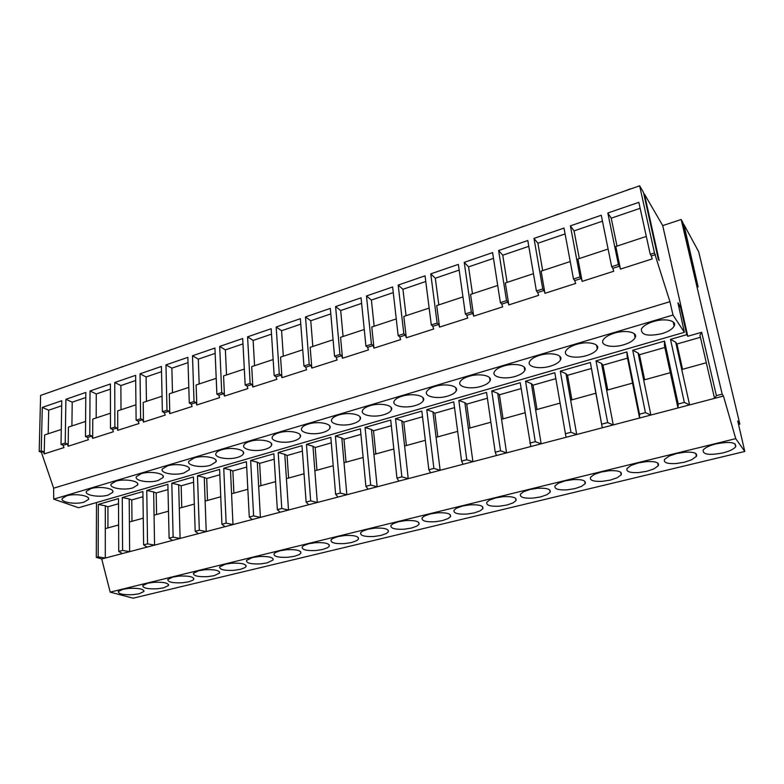 <?xml version="1.0" encoding="UTF-8"?>
<svg xmlns="http://www.w3.org/2000/svg" width="784" height="784" viewBox="0 0 784 784"><rect width="100%" height="100%" fill="white"/><g stroke="black" fill="none" stroke-linecap="round" stroke-linejoin="round"><path stroke-width="1.18" d="M653.405 321.548C647.094 323.537 643.096 326.026 641.42 328.996C640.969 335.082 647.819 336.63 661.951 333.641C668.311 331.681 672.368 329.172 674.132 326.134C677.298 320.666 665.087 317.873 653.405 321.548M672.995 315.041L684.383 332.308L78.586 507.738L53.714 499.134L672.995 315.041L669.938 301.693L654.473 252.909L639.646 185.808L643.488 192.423L658.256 259.014L659.177 260.494L644.419 194.04L662.715 225.625L687.793 336.267L701.66 332.279L716.39 395.655L722.172 394.136L723.446 396.038L735.735 438.658L744.8 451.466L737.724 420.959L739.851 424.124L698.691 251.742L683.893 224.518L698.132 286.954L683.109 223.058L681.169 219.5L722.172 394.136M66.503 495.87L62.25 498.457C60.015 502.26 75.666 504.798 84.104 502.093L88.445 499.477C90.787 495.733 75.058 493.087 66.503 495.87M221.735 449.761C218.618 450.712 216.707 451.888 216.002 453.289C213.522 457.621 228.193 460.326 237.532 457.366C240.698 456.415 242.638 455.23 243.373 453.809C245.96 449.536 231.211 446.713 221.735 449.761M308.416 424.017C304.79 425.134 302.555 426.516 301.703 428.162C299.086 432.788 313.208 435.532 323.018 432.445C326.693 431.337 328.976 429.936 329.858 428.25C332.583 423.703 318.382 420.822 308.416 424.017M249.9 441.392C246.617 442.401 244.608 443.636 243.863 445.116C241.335 449.546 255.829 452.27 265.325 449.261C268.647 448.262 270.696 447.017 271.47 445.508C274.106 441.147 259.533 438.295 249.9 441.392M210.416 465.275L215.963 461.894C218.511 457.719 203.585 454.916 194.265 457.915L188.826 461.266C186.386 465.51 201.233 468.185 210.416 465.275M183.946 472.987L189.218 469.783C191.717 465.696 176.625 462.923 167.462 465.872L162.298 469.048C159.897 473.203 174.91 475.859 183.946 472.987M141.316 473.644L136.387 476.662C134.044 480.719 149.215 483.356 158.094 480.523L163.121 477.485C165.581 473.487 150.322 470.733 141.316 473.644M278.781 432.817C275.341 433.875 273.214 435.189 272.42 436.747C269.843 441.265 284.161 444.009 293.814 440.961C297.303 439.902 299.468 438.589 300.292 436.992C302.967 432.543 288.581 429.671 278.781 432.817M468.94 376.34C464.206 377.81 461.237 379.652 460.061 381.857C457.199 386.953 470.341 389.707 480.984 386.394C485.766 384.934 488.785 383.082 490.02 380.828C492.969 375.801 479.739 372.91 468.94 376.34M550.339 366.177C555.689 364.54 559.07 362.453 560.491 359.915C563.539 354.701 550.711 351.84 539.559 355.358C534.267 357.014 530.935 359.092 529.572 361.581C526.623 366.853 539.363 369.578 550.339 366.177M623.672 344.793C629.67 342.951 633.492 340.599 635.128 337.728C638.264 332.347 625.838 329.525 614.342 333.151C608.394 335.023 604.64 337.355 603.072 340.158C600.025 345.607 612.363 348.292 623.672 344.793M576.407 344.411C570.801 346.175 567.263 348.38 565.803 351.016C562.804 356.377 575.338 359.082 586.491 355.632C592.155 353.898 595.742 351.683 597.271 348.988C600.358 343.686 587.735 340.844 576.407 344.411M503.749 365.991C498.742 367.559 495.606 369.509 494.341 371.851C491.431 377.035 504.377 379.779 515.186 376.418C520.243 374.879 523.438 372.91 524.761 370.518C527.759 365.403 514.725 362.522 503.749 365.991M447.693 396.096C452.231 394.715 455.073 392.97 456.229 390.844C459.14 385.914 445.704 383.013 435.071 386.394C430.592 387.786 427.799 389.521 426.692 391.608C423.879 396.606 437.227 399.37 447.693 396.096M415.295 405.544C419.587 404.24 422.282 402.584 423.36 400.585C426.222 395.753 412.59 392.853 402.123 396.175C397.88 397.498 395.244 399.134 394.205 401.094C391.441 406.004 404.985 408.768 415.295 405.544M370.058 405.7C366.03 406.945 363.541 408.503 362.571 410.355C359.856 415.157 373.596 417.921 383.729 414.746C387.806 413.511 390.354 411.953 391.363 410.061C394.176 405.318 380.348 402.417 370.058 405.7M338.835 414.981C335.013 416.157 332.651 417.627 331.75 419.371C329.074 424.085 343.01 426.839 352.986 423.703C356.857 422.537 359.258 421.067 360.209 419.283C362.972 414.638 348.958 411.747 338.835 414.981M115.777 481.229L111.093 484.091C108.79 488.069 124.127 490.666 132.859 487.883L137.641 484.992C140.062 481.082 124.636 478.367 115.777 481.229M90.846 488.638L86.387 491.352C84.123 495.243 99.617 497.811 108.202 495.067L112.759 492.323C115.13 488.491 99.558 485.815 90.846 488.638M678.885 307.142L680.414 306.681L677.935 302.781L684.383 332.308M680.414 306.681L686.755 334.68L687.793 336.267M53.714 499.134L53.645 488.177L669.938 301.693M61.691 405.759L48.706 410.189L42.307 407.406L41.248 450.81L39.2 451.466L40.611 395.41L639.646 185.808M643.889 194.226L644.419 194.04M662.715 225.625L681.169 219.5M700.043 335.091L701.66 332.279M686.755 334.68L670.487 339.364L675.7 342.226L676.935 344.009L700.416 337.296M96.491 502.554L96.295 557.365L98.167 556.865L98.333 504.406L118.502 498.595L118.727 551.446L122.578 550.437L122.275 497.507L129.213 498.977L129.644 551.662L101.714 558.982L110.191 592.136L735.735 438.658M716.39 395.655L714.547 398.37L706.306 362.757L681.747 369.529L689.587 404.916L147.108 547.085L143.619 544.89L142.904 491.548L122.275 497.507M143.619 544.89L147.549 543.851L146.765 490.441L153.654 491.96L154.575 545.125L147.549 543.851M172.451 540.441L169.099 538.177L167.884 484.345L146.765 490.441M169.099 538.177L173.127 537.118L171.823 483.209L178.664 484.786L180.095 538.441L173.127 537.118M198.391 533.639L195.187 531.307L193.442 476.976L171.823 483.209M195.187 531.307L199.312 530.219L197.48 475.81L204.271 477.446L206.221 531.591L199.312 530.219M224.969 526.681L221.911 524.261L219.608 469.43L197.48 475.81M221.911 524.261L226.135 523.144L223.744 468.234L230.476 469.93L232.985 524.574L226.135 523.144M252.183 519.547L249.283 517.048L246.411 461.698L223.744 468.234M249.283 517.048L253.614 515.901L250.645 460.473L257.309 462.227L260.406 517.391L253.614 515.901M280.084 512.236L277.35 509.649L273.861 453.779L250.645 460.473M277.35 509.649L281.789 508.483L278.202 452.525L284.798 454.348L288.502 510.031L281.789 508.483M308.671 504.739L306.123 502.074L301.997 445.665L278.202 452.525M306.123 502.074L310.67 500.868L306.446 444.381L312.963 446.263L317.304 502.485L310.67 500.868M337.992 497.056L335.621 494.292L330.828 437.345L306.446 444.381M335.621 494.292L340.295 493.067L335.395 436.031L341.834 437.991L346.842 494.743L340.295 493.067M368.059 489.177L365.893 486.315L360.395 428.819L335.395 436.031M365.893 486.315L370.685 485.051L365.079 427.466L371.43 429.495L377.143 486.795L370.685 485.051M398.909 481.092L396.959 478.132L390.726 420.067L365.079 427.466M396.959 478.132L401.869 476.839L395.528 418.685L401.78 420.792L408.229 478.652L401.869 476.839M430.573 472.791L428.838 469.734L421.841 411.09L395.528 418.685M428.838 469.734L433.895 468.401L426.761 409.669L432.925 411.865L440.147 470.292L433.895 468.401M463.089 464.275L461.59 461.1L453.769 401.878L426.761 409.669M461.59 461.1L466.774 459.738L458.826 400.418L464.873 402.692L472.909 461.698L466.774 459.738M496.478 455.524L495.223 452.231L486.55 392.421L458.826 400.418M495.223 452.231L500.555 450.829L491.744 390.932L497.683 393.284L506.572 452.878L500.555 450.829M530.788 446.537L520.223 382.71L491.744 390.932M529.798 443.127L535.276 441.686L525.554 381.171L531.366 383.621L541.156 443.813L535.276 441.686M566.048 437.296L554.817 372.733L525.554 381.171M565.333 433.758L570.968 432.278L560.295 371.155L565.97 373.694L576.71 434.493L570.968 432.278M570.654 400.193L595.85 393.235L602.298 427.79L590.372 362.482L560.295 371.155M601.877 424.124L607.678 422.605L596.007 360.856L601.534 363.502L613.264 424.918L607.678 422.605M606.649 390.256L632.561 383.111L639.597 418.009L639.489 414.217L626.926 351.938L596.007 360.856M639.489 414.217L645.448 412.649L632.717 350.262L638.098 353.006L650.877 415.059L645.448 412.649M643.664 380.044L670.32 372.684L677.974 407.954L678.189 404.015L664.528 341.089L632.717 350.262M678.189 404.015L684.334 402.398L670.487 339.364M646.32 236.435L615.793 246.509L620.448 269.098L652.19 258.926L651.279 255.956L655.512 254.594M620.448 269.098L619.546 266.178L616.185 267.256L612.833 268.344L613.725 271.254L582.149 281.387L581.258 278.506L574.741 280.603L575.632 283.475L544.958 293.314L544.067 290.472L537.736 292.51L538.628 295.343L508.816 304.907L507.944 302.105L501.789 304.094L502.662 306.877L473.693 316.168L472.821 313.414L466.833 315.344L467.705 318.088L439.53 327.124L438.668 324.409L432.846 326.281L433.709 328.996L406.308 337.786L405.446 335.111L399.781 336.934L400.644 339.599L373.968 348.155L373.115 345.519L370.352 346.401L367.598 347.292L368.451 349.919L342.481 358.249L341.638 355.652L336.267 357.377L337.11 359.974L311.826 368.088L310.983 365.52L305.76 367.206L306.593 369.764L281.956 377.663L281.123 375.134L276.027 376.771L276.86 379.299L252.85 387.002L252.027 384.503L249.537 385.297L247.058 386.1L247.881 388.59L224.469 396.106L223.656 393.637L221.235 394.411L218.814 395.195L219.628 397.655L196.804 404.975L195.99 402.545L193.628 403.299L191.267 404.064L192.08 406.494L169.805 413.638L169.334 393.803L188.797 387.384M169.805 413.629L169.001 411.228L164.395 412.717L165.199 415.108L143.472 422.086L142.668 419.705L138.17 421.155L138.974 423.527L117.757 430.328L116.973 427.986L112.582 429.397L113.366 431.739L92.659 438.374L91.875 436.061L89.729 436.747L87.592 437.443L88.376 439.755L68.149 446.243L67.365 443.95L63.181 445.302L63.965 447.586L44.198 453.916L43.434 451.662L41.385 452.319L53.645 488.177M651.279 255.956L650.22 254.281L654.473 252.909M42.307 407.406L61.769 400.712L61.025 444.42L65.219 443.068L65.895 399.291L85.819 392.441L85.466 436.541L87.592 437.443M110.426 389.129L96.265 393.96L90.033 390.991L89.758 435.149L85.466 436.541M90.033 390.991L110.426 383.984L110.485 428.466L112.582 429.397M135.671 380.505L120.873 385.561L114.748 382.504L114.885 427.045L110.485 428.466M114.748 382.504L135.622 375.33L136.112 420.195L138.17 421.155M161.533 371.685L146.069 376.957L140.042 373.801L140.62 418.734L136.112 420.195M140.042 373.801L161.416 366.451L162.376 411.718L164.395 412.717M188.013 362.639L171.872 368.157L165.953 364.893L166.992 410.228L162.376 411.718M165.953 364.893L187.856 357.367L189.287 403.035L191.267 404.064M215.159 353.378L198.303 359.131L192.492 355.769L194.02 401.506L189.287 403.035M192.492 355.769L214.934 348.057L216.874 394.127L218.814 395.195M242.981 343.882L225.38 349.889L219.696 346.42L221.725 392.568L216.874 394.127M219.696 346.42L242.697 338.512L245.167 385.003L247.058 386.1M271.519 334.141L253.124 340.423L247.577 336.836L250.135 383.396L245.167 385.003M247.577 336.836L271.166 328.731L274.184 375.634L276.027 376.771M300.782 324.155L281.583 330.711L276.174 327.006L279.29 373.988L274.184 375.634M276.174 327.006L300.36 318.696L303.967 366.03L305.76 367.206M330.809 313.904L310.758 320.744L305.495 316.932L309.2 364.335L303.967 366.03M305.495 316.932L330.319 308.396L334.533 356.161L336.267 357.377M361.62 303.388L340.687 310.533L335.591 306.583L339.913 354.427L334.533 356.161M335.591 306.583L361.061 297.832L365.922 346.028L367.598 347.292M393.264 292.589L371.4 300.047L366.471 295.97L371.44 344.245L365.922 346.028M366.471 295.97L392.627 286.973L398.164 335.63L399.781 336.934M425.771 281.495L402.937 289.286L398.184 285.072L403.838 333.798L398.164 335.63M398.184 285.072L425.046 275.831L431.298 324.939L432.846 326.281M459.169 270.088L435.316 278.232L430.759 273.871L437.129 323.047L431.298 324.939M430.759 273.871L458.356 264.384L465.353 313.943L466.833 315.344M493.489 258.377L468.577 266.883L464.226 262.366L471.351 312.012L465.353 313.943M464.226 262.366L492.597 252.615L500.378 302.644L501.789 304.094M528.788 246.333L502.76 255.212L498.624 250.547L506.542 300.654L500.378 302.644M498.624 250.547L527.799 240.512L536.413 291.011L537.736 292.51M565.097 233.936L537.902 243.216L533.992 238.385L542.753 288.963L536.413 291.011M533.992 238.385L564 228.066L573.496 279.045L574.741 280.603M602.455 221.186L574.045 230.878L570.38 225.87L580.033 276.938L573.496 279.045M570.38 225.87L601.259 215.257L611.677 266.727L612.833 268.344M640.156 208.319L611.226 218.187L607.825 213.003L618.409 264.551L611.677 266.727M607.825 213.003L638.842 202.341L650.22 254.281M618.409 264.551L619.546 266.178M739.851 424.124L738.538 424.458M723.446 396.038L689.587 404.916L684.334 402.398M706.306 362.757L699.945 335.268M681.747 369.529L675.7 342.226M676.935 344.009L682.55 369.313M611.226 218.187L616.988 246.117M110.191 592.136L133.113 598.192L744.8 451.466M722.809 452.946C729.492 451.241 733.785 449.173 735.676 446.733C736.382 442.264 729.777 441.323 715.861 443.911C709.206 445.635 704.983 447.693 703.17 450.085C702.542 454.534 709.089 455.484 722.809 452.946M351.487 542.538L356.602 540.705L358.435 539.176C358.974 536.344 354.446 535.129 344.842 535.501L337.865 536.599L332.739 538.471L331.034 539.931C330.574 542.773 335.111 543.998 344.646 543.586L351.487 542.538M315.501 542.695L308.641 543.763L303.692 545.586L302.163 546.928C301.781 549.721 306.387 550.927 315.962 550.515L322.685 549.486L327.624 547.702L329.28 546.291C329.741 543.508 325.154 542.312 315.501 542.695M404.201 529.21L411.286 528.102L416.765 526.172L419.009 524.369C419.705 521.458 415.304 520.194 405.808 520.576L398.566 521.713L393.068 523.692L390.981 525.417C390.363 528.347 394.773 529.612 404.201 529.21M386.306 533.532L388.335 531.866C388.952 528.994 384.483 527.75 374.928 528.132L367.823 529.249L362.522 531.18L360.63 532.767C360.091 535.648 364.57 536.893 374.056 536.491L381.014 535.413L386.306 533.532M244.814 567.704L246.019 566.616C246.264 563.961 241.492 562.834 231.711 563.216L225.204 564.215L219.638 566.93C219.481 569.596 224.263 570.732 233.965 570.321L240.355 569.351L244.814 567.704M198.715 570.713L193.413 573.29C193.334 575.917 198.166 577.024 207.907 576.622L214.189 575.662L219.589 573.065C219.755 570.458 214.924 569.341 205.114 569.733L198.715 570.713M294.578 556.268L299.351 554.533L300.84 553.239C301.232 550.495 296.577 549.319 286.875 549.702L280.143 550.75L275.36 552.524L273.988 553.749C273.685 556.513 278.349 557.689 287.973 557.277L294.578 556.268M258.955 556.542L252.34 557.561L246.49 560.413C246.264 563.128 250.978 564.284 260.641 563.882L267.138 562.883L273.097 560.011C273.41 557.316 268.696 556.16 258.955 556.542M602.475 481.317L610.403 480.063L617.194 477.76L621.193 474.839C622.359 471.713 618.39 470.341 609.305 470.723L601.181 472.027L594.331 474.398L590.558 477.221C589.47 480.357 593.439 481.729 602.475 481.317M581.522 486.384L585.158 483.679C586.246 480.582 582.198 479.23 573.035 479.612L565.068 480.876L558.473 483.179L555.043 485.786C554.033 488.893 558.081 490.245 567.195 489.843L574.976 488.608L581.522 486.384M669.144 456.072L664.577 459.375C663.333 462.57 667.155 463.961 676.024 463.56L684.285 462.237L691.596 459.796L696.417 456.376C697.721 453.201 693.918 451.8 684.991 452.182L676.523 453.554L669.144 456.072M646.829 471.272L653.876 468.91L658.266 465.745C659.501 462.589 655.62 461.208 646.614 461.59L638.313 462.923L631.208 465.363L627.053 468.42C625.887 471.586 629.787 472.968 638.735 472.566L646.829 471.272M474.202 512.922L480.082 510.884L482.807 508.757C483.659 505.768 479.396 504.465 470.028 504.847L462.511 506.033L456.602 508.13L454.044 510.168C453.27 513.177 457.542 514.48 466.852 514.079L474.202 512.922M437.492 512.814L430.122 513.971L424.418 516.009L422.106 517.891C421.41 520.86 425.751 522.144 435.13 521.742L442.343 520.615L448.017 518.626L450.486 516.666C451.261 513.716 446.929 512.432 437.492 512.814M532.855 498.134L540.48 496.938L546.801 494.763L550.103 492.274C551.113 489.206 546.997 487.873 537.755 488.256L529.945 489.49L523.594 491.725L520.478 494.126C519.547 497.203 523.673 498.546 532.855 498.134M513.001 502.926L515.999 500.623C516.93 497.605 512.746 496.282 503.436 496.654L495.772 497.869L489.647 500.035L486.825 502.25C485.972 505.298 490.167 506.611 499.418 506.209L506.905 505.033L513.001 502.926M157.564 588.774L163.65 587.853L168.55 585.501C168.57 582.982 163.64 581.914 153.772 582.306L147.568 583.257L142.766 585.589C142.825 588.127 147.764 589.186 157.564 588.774M192.795 580.268L193.766 579.356C193.864 576.789 188.983 575.701 179.134 576.093L172.843 577.063L167.796 579.513C167.786 582.091 172.676 583.178 182.447 582.767L188.621 581.826L192.795 580.268M122.882 589.313L118.296 591.528C118.433 594.027 123.411 595.066 133.241 594.654L139.229 593.743L143.913 591.499C143.864 589.029 138.886 587.99 128.978 588.382L122.882 589.313M147.108 547.085L129.644 551.662L122.578 550.437M107.937 527.916L107.927 506.768L105.311 505.827L105.301 528.641L118.619 524.966M107.927 506.768L118.521 503.74M105.301 528.641L105.281 558.051L98.167 556.865M122.353 553.573L118.727 551.446M105.311 505.827L98.333 504.406M48.706 410.189L48.187 433.777M44.198 453.916L44.649 434.944L61.279 429.456M96.295 557.365L101.714 558.982M41.248 450.81L43.434 451.662M61.025 444.42L63.181 445.302M65.219 443.068L67.365 443.95M39.2 451.466L41.385 452.319M664.528 341.089L664.42 345.46L670.32 372.684M644.624 379.779L639.45 354.731L638.098 353.006M639.45 354.731L664.861 347.469M580.033 276.938L581.258 278.506M608.1 249.047L577.906 259.004L582.149 281.387M574.045 230.878L579.307 258.544M626.926 351.938L627.131 356.152L632.561 383.111M607.747 389.952L603.004 365.158L601.534 363.502M603.004 365.158L627.533 358.141M542.753 288.963L544.067 290.472M570.233 261.542L541.107 271.146L544.958 293.314M537.902 243.216L542.685 270.627M590.372 362.482L595.85 393.235M571.889 399.85L567.547 375.301L565.97 373.694M567.547 375.301L591.234 368.529M506.542 300.654L507.944 302.105M533.453 273.675L505.337 282.955L508.816 304.907M502.76 255.212L507.091 282.367M535.639 409.856L560.05 403.123M537.001 409.483L533.032 385.169L531.366 383.621M533.032 385.169L555.836 378.652M471.351 312.012L472.821 313.414M497.703 285.464L470.557 294.421L473.693 316.168M468.577 266.883L472.487 293.794M501.554 419.264L524.986 412.796M503.044 418.852L499.437 394.783L497.683 393.284M499.437 394.783L521.154 388.57M437.129 323.047L438.668 324.409M462.952 296.93L436.727 305.584L439.53 327.124M435.316 278.232L438.815 304.898M468.381 428.427L490.872 422.213M469.988 427.976L466.725 404.142L464.873 402.692M466.725 404.142L487.393 398.223M403.838 333.798L405.446 335.111M429.152 308.083L403.809 316.442L406.308 337.786M402.937 289.286L406.043 315.707M436.071 437.345L457.66 431.386M437.786 436.864L434.855 413.256L432.925 411.865M434.855 413.256L454.524 407.631M371.44 344.245L373.115 345.519M396.263 318.931L371.773 327.016L373.968 348.155M371.4 300.047L374.144 326.232M404.593 446.027L425.33 440.304M406.416 445.528L403.789 422.135L401.78 420.792M403.789 422.135L422.517 416.784M339.913 354.427L341.638 355.652M364.256 329.496L340.57 337.306L342.481 358.249M340.687 310.533L343.078 336.483M373.919 454.495L393.833 448.997M375.84 453.965L373.517 430.798L371.43 429.495M373.517 430.798L391.334 425.702M309.2 364.335L310.983 365.52M333.082 339.776L310.18 347.332L311.826 368.088M310.758 320.744L312.816 346.469M344.019 462.746L363.139 457.474M346.028 462.197L343.99 439.246L341.834 437.991M343.99 439.246L360.934 434.395M279.29 373.988L281.123 375.134M302.732 349.791L280.574 357.102L281.956 377.663M281.583 330.711L283.318 356.201M314.864 470.802L333.22 465.725M316.952 470.214L315.188 447.488L312.963 446.263M315.188 447.488L331.299 442.872M250.135 383.396L252.027 384.503M273.146 359.552L251.713 366.628L252.85 387.002M253.124 340.423L254.565 365.687M286.415 478.652L304.055 473.781M288.59 478.044L287.081 455.524L284.798 454.348M287.081 455.524L302.399 451.143M221.725 392.568L223.656 393.637M244.324 369.068L223.567 375.908L224.469 396.106M225.38 349.889L226.527 374.938M258.661 486.305L275.605 481.631M260.915 485.688L259.651 463.373L257.309 462.227M259.651 463.373L274.204 459.208M194.02 401.506L195.99 402.545M216.208 378.339L196.118 384.973L196.804 404.975M198.303 359.131L199.175 383.954M231.574 493.783L247.842 489.294M233.897 493.146L232.868 471.027L230.476 469.93M232.868 471.027L246.686 467.078M166.992 410.228L169.001 411.228M171.872 368.157L172.49 392.764M205.124 501.084L220.755 496.772M207.515 500.427L206.711 478.514L204.271 477.446M206.711 478.514L219.834 474.761M140.62 418.734L142.668 419.705M162.053 396.204L143.198 402.427L143.472 422.076M146.069 376.957L146.441 401.359M179.291 508.218L194.314 504.073M181.751 507.532L181.153 485.815L178.664 484.786M181.153 485.815L193.609 482.258M114.885 427.045L116.973 427.986M135.946 404.818L117.678 410.845L117.757 430.328M120.873 385.561L121.001 409.748M154.056 515.186L168.482 511.197M156.584 514.48L156.192 492.96L153.654 491.96M156.192 492.96L168.001 489.579M89.758 435.149L91.875 436.061M110.466 413.227L92.767 419.068L92.659 438.374M96.265 393.96L96.167 417.941M129.399 521.987L143.256 518.165M131.986 521.272L131.781 499.937L129.213 498.977M131.781 499.937L142.972 496.742M85.583 421.439L68.424 427.094L68.149 446.243M85.77 397.537L72.216 402.172L65.895 399.291M72.216 402.172L71.903 425.947M630.277 188.856L624.868 190.973M593.802 201.625L588.539 203.683M558.326 214.042L553.21 216.051M523.8 226.125L518.822 228.085M490.196 237.885L485.345 239.796M457.474 249.332L452.75 251.203M425.604 260.494L420.988 262.317M394.548 271.362L390.05 273.146M364.266 281.956L359.885 283.7M334.748 292.285L330.466 293.99M305.956 302.369L301.781 304.025M277.859 312.199L273.783 313.825M250.439 321.793L246.46 323.38M223.675 331.162L219.785 332.72M197.539 340.315L193.736 341.834M172 349.252L168.286 350.732M147.059 357.974L143.423 359.435M122.676 366.51L119.119 367.941M98.833 374.85L95.364 376.251M75.529 383.013L72.128 384.385M673.201 321.959L674.132 326.134M734.98 443.754L735.686 446.733M143.893 590.528L143.903 591.508M88.455 499.467L88.465 498.271M695.78 453.524L696.408 456.376M635.128 337.728L634.315 333.749M657.707 463.021L658.266 465.745M597.271 348.978L596.555 345.205M620.703 472.242L621.193 474.839M560.501 359.905L559.874 356.318M584.717 481.209L585.158 483.679M524.761 370.518L524.212 367.128M549.721 489.922L550.103 492.274M490.02 380.818L489.549 377.623M515.666 498.399L515.999 500.623M456.229 390.834L455.827 387.825M482.523 506.65L482.807 508.757M423.36 400.575L423.017 397.753M450.241 514.676L450.486 516.666M391.363 410.052L391.079 407.406M418.793 522.497L419.009 524.369M360.209 419.273L359.974 416.794M388.149 530.111L388.335 531.866M329.868 428.25L329.672 425.928M358.278 537.52L358.435 539.176M300.301 436.992L300.145 434.826M329.153 544.743L329.28 546.291M271.48 445.498L271.352 443.489M300.742 551.789L300.84 553.239M243.373 453.799L243.275 451.927M273.018 558.649L273.097 560.011M215.963 461.884L215.894 460.139M245.96 565.342L246.019 566.616M189.228 469.773L189.179 468.156M219.54 571.869L219.589 573.065M163.121 477.476L163.092 475.966M193.736 578.239L193.766 579.356M137.641 484.982L137.631 483.581M168.531 584.462L168.55 585.501M112.759 492.313L112.759 491.019"/></g></svg>
